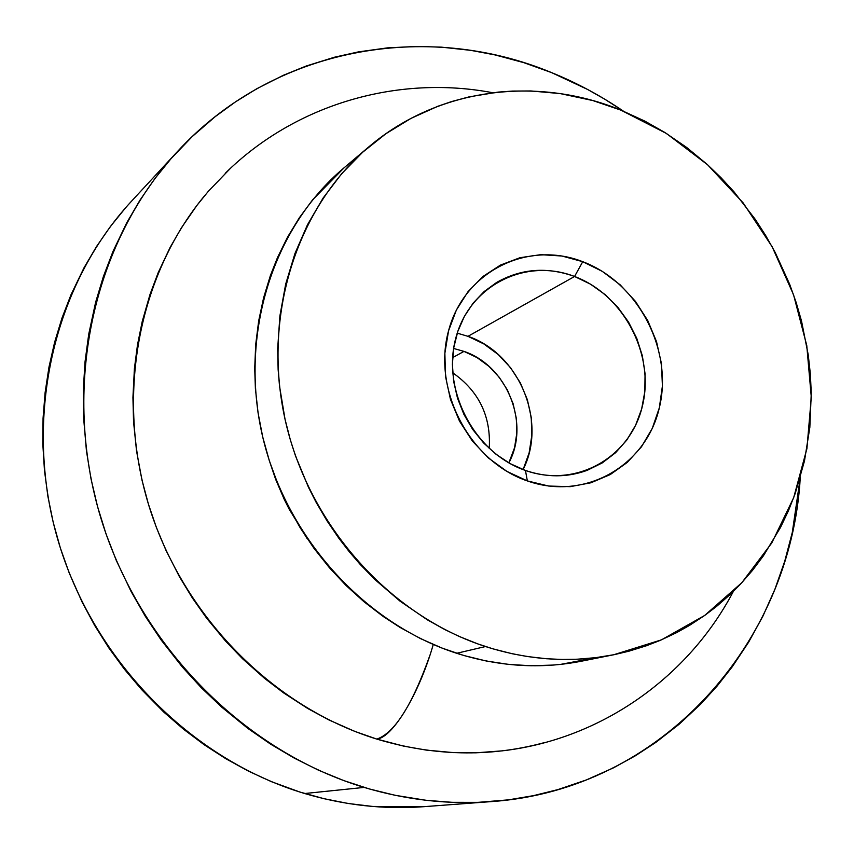 <?xml version="1.0" encoding="UTF-8"?>
<svg xmlns="http://www.w3.org/2000/svg" width="854" height="854" viewBox="0 0 854 854"><rect width="100%" height="100%" fill="white"/><g stroke="black" fill="none" stroke-linecap="round" stroke-linejoin="round"><path stroke-width="1.28" d="M525.456 470.458C576.14 488.52 630.498 457.477 642.421 405.97C655.071 354.72 623.708 294.801 574.561 276.482L582.738 261.687C638.141 282.493 673.475 350.012 659.32 407.87C645.998 465.996 584.744 501.298 527.345 480.919L525.456 470.458L510.318 463.69L496.217 454.424L483.545 442.895L472.678 429.423L463.914 414.382L457.509 398.199L453.634 381.322L452.385 364.231L453.816 347.407L457.851 331.32L464.373 316.396L473.18 303.063L484.015 291.662L496.58 282.482C521.068 268.594 547.051 266.597 574.561 276.482L590.424 284.126L604.984 294.491L617.805 307.248L628.501 322.011L636.764 338.323L642.336 355.712L645.058 373.636L644.834 391.559L641.653 408.949L635.6 425.26L626.847 439.991L615.627 452.673L602.294 462.9L587.232 470.319C567.291 477.589 546.699 477.632 525.456 470.458L527.345 480.919L506.945 471.429L488.339 457.925L472.305 440.942L459.495 421.129L450.442 399.309L445.5 376.368L444.87 353.236L448.542 330.84L456.356 310.077L467.96 291.748L482.852 276.568L500.433 265.092L519.99 257.705L540.753 254.663L561.943 256.019L582.738 261.687L602.39 271.423L620.185 284.841L635.483 301.419L647.738 320.56L656.502 341.547L661.455 363.633L662.416 386.008L659.32 407.87L652.264 428.388L641.471 446.802L627.316 462.388L610.29 474.546L591.021 482.756L570.237 486.652L548.738 486.054L527.345 480.919C469.732 461.438 432.167 389.979 448.542 330.84C464.074 271.38 527.569 240.038 582.738 261.687L574.561 276.482L467.971 336.327L574.561 276.482C525.616 257.396 469.508 285.364 455.855 337.906C441.454 390.161 474.568 453.164 525.456 470.458M523.086 469.593C547.542 421.737 519.307 353.641 467.971 336.327L483.866 343.948L498.245 354.549L510.575 367.722L520.396 382.966L527.377 399.736L531.231 417.403L531.828 435.337L529.138 452.844L523.224 469.305M489.235 448.521C491.167 416.453 478.977 391.207 452.673 372.76C478.977 391.207 491.167 416.453 489.235 448.521M463.989 351.389C507.02 365.758 530.27 423.392 508.856 462.879L514.556 447.699L516.809 433.224L516.328 418.396L513.137 403.782L507.372 389.915L499.238 377.297L489.043 366.419L477.14 357.666L463.989 351.389L452.631 357.623L463.989 351.389L453.645 348.464L463.989 351.389M204.96 195.299C138.231 275.404 114.948 396.384 149.194 506.657C183.663 616.834 273.291 707.112 376.806 739.094C394.441 733.127 412.098 705.34 429.765 655.723M364.135 787.409C242.397 750.719 136.939 643.051 99.235 512.571C61.723 381.994 94.613 240.849 177.248 151.777C272.917 47.248 425.922 20.336 551.609 72.622L523.662 62.609L495.096 54.934L470.864 50.365L441.582 47.162L417.03 46.415L387.62 47.856L358.466 51.88L334.437 57.229L306.244 66.004L283.325 75.291L256.744 88.752L235.523 101.85L215.187 116.667L192.267 136.533L171.056 158.652L154.82 178.689L140.056 200.039L126.776 222.702L113.016 251.364L103.441 276.354L95.627 302.273L88.72 334.245L85.058 361.573L83.318 389.307L83.553 417.232L86.446 450.944L91.015 478.87L97.537 506.529L105.992 533.825L116.293 560.459L131.068 591.448L145.287 616.268L161.118 639.966L182.201 666.867L201.298 687.748L221.698 707.133L247.767 728.345L270.569 744.122L294.288 758.139L318.745 770.319L343.746 780.577L369.27 788.925L395.06 795.287L426.178 800.315L452.172 802.322L477.941 802.365L508.525 799.846L533.536 795.64L557.929 789.587L586.367 779.926L613.578 767.799L635.227 755.865L655.893 742.361L679.133 724.245L700.686 704.112L717.189 685.986L732.326 666.696L748.67 642.123L762.868 616.268L774.93 589.196L784.741 561.217L792.298 532.416L800.262 477.632C790.932 642.614 661.754 790.238 490.858 801.639C448.692 804.778 406.451 800.038 364.135 787.409L304.686 793.526L364.135 787.409M176.746 152.311L131.548 201.17C53.749 285.076 22.706 416.827 57.41 538.233C92.317 659.544 190.538 759.441 304.686 793.526C344.354 805.247 384.054 809.635 423.755 806.688L490.858 801.639M485.51 646.542C390.011 615.574 309.308 525.712 285.46 421.161C261.676 316.556 296.391 207.938 368.565 147.08C437.921 87.887 536.696 75.568 621.018 110.187L592.793 100.548L560.213 93.588L530.953 90.962L512.603 91.068L498.021 92.115L469.22 96.844L451.574 101.562L437.771 106.302L411.03 118.364L385.901 133.715L362.63 152.268L341.621 173.768L323.132 198.021L307.493 224.73L294.95 253.521L285.684 284.094L279.888 315.959L277.667 348.774L278.126 369.494L279.525 386.157L285.044 419.325L290.317 439.789L295.527 455.961L308.497 487.335L316.226 502.504L326.986 520.812L338.889 538.308L349.243 551.716L360.239 564.483L374.842 579.482L400.078 601.184L427.16 619.716L444.923 629.633L459.452 636.561L477.984 643.969L493.068 648.88L512.069 653.716L527.356 656.534L546.539 658.744L561.804 659.448L576.962 659.235L595.772 657.655L614.218 654.666L628.683 651.26L646.361 645.773L660.089 640.436L676.656 632.622L689.434 625.448L704.721 615.424L716.335 606.607L730.085 594.587L740.418 584.232L752.427 570.461L763.433 555.783L780.535 527.398L788.477 510.649L795.266 493.313L804.489 460.914L809.838 427.384L811.268 393.15L810.361 374.063L808.258 354.976L801.511 320.976L796.131 302.401L789.63 284.168L775.197 252.453L765.707 235.565L755.246 219.318L734.002 191.808L720.989 177.675L707.144 164.363L686.541 147.358L664.593 132.327L644.898 121.14L621.018 110.187L666.472 133.502L707.624 164.801L743.215 202.985L772.155 246.774L793.558 294.779L806.763 345.486L811.3 397.313L806.923 448.617L793.665 497.722L771.781 542.952L741.838 582.695L704.689 615.446L661.455 639.849L613.578 654.794C571.507 663.067 528.818 660.323 485.51 646.542L456.666 653.289L485.51 646.542M367.882 147.657L343.65 168.163C273.173 227.602 239.227 333.22 262.199 434.75C285.247 536.216 363.633 623.313 456.666 653.289C498.853 666.632 540.486 669.258 581.563 661.177L612.371 655.029M597.373 657.452L560.534 664.401L553.189 665.074L531.039 665.757L508.664 664.401L486.268 660.996L464.032 655.562L442.073 648.101L420.659 638.675L399.853 627.316L383.179 616.46L364.071 601.803L346.051 585.492L329.356 567.664L314.026 548.396L300.277 527.943L288.172 506.358L277.828 483.898L269.32 460.712L262.712 436.949L258.068 412.898L255.399 388.623L254.705 368.48L255.709 344.461L258.687 320.837L263.598 297.811L270.408 275.49L277.465 257.63L287.552 237.124L299.284 217.845L312.564 199.889L344.237 167.662M268.978 459.623L275.65 479.35L284.201 499.302L289.09 509.037L306.906 538.244M623.42 111.169L604.899 99.277L587.584 89.446L551.609 72.622C576.813 82.859 600.746 95.701 623.409 111.159M502.568 750.826L475.881 752.822L453.41 752.609L426.242 750.1L403.686 746.129L376.806 739.094L354.72 731.366L328.854 719.922L307.856 708.564L283.667 692.925L264.409 678.236L242.547 658.744L225.552 641.087L206.679 618.243L192.406 598.046L179.521 576.877L165.964 550.318L156.378 527.462L148.372 503.988L141.988 480.087L136.555 451.083L133.555 421.812L132.925 397.526L134.409 368.576L137.494 344.813L142.212 321.563L150.026 294.384L158.225 272.586L170.053 247.553L181.475 227.719L196.911 205.408L208.227 191.435L230.367 168.419M424.929 806.592L372.696 806.454L348.283 803.497L323.997 798.693L299.871 792.042L271.455 781.688L248.354 771.087L225.84 758.736L204.181 744.741L183.407 729.124L163.648 711.958L141.54 689.52L124.481 669.312L108.842 647.94L94.709 625.512L82.112 602.059L69.195 572.927L60.324 547.905L53.215 522.349L47.92 496.516L44.461 470.426L42.828 444.283L43.052 418.289L45.123 392.477L48.977 367.081L54.624 342.262L62 318.019L71.042 294.641L84.012 267.793L96.523 246.528L110.433 226.481L125.719 207.639M134.089 372.152L135.626 366.889M433.256 644.482C419.229 693.875 392.616 737.739 376.806 739.094C433.8 756.142 489.427 757.381 543.667 742.809M467.971 336.327L457.242 333.156M225.242 173.309C295.815 103.708 398.284 74.725 492.683 92.723M503.871 750.666C602.177 738.742 688.655 676.624 733.351 591.438"/></g></svg>

